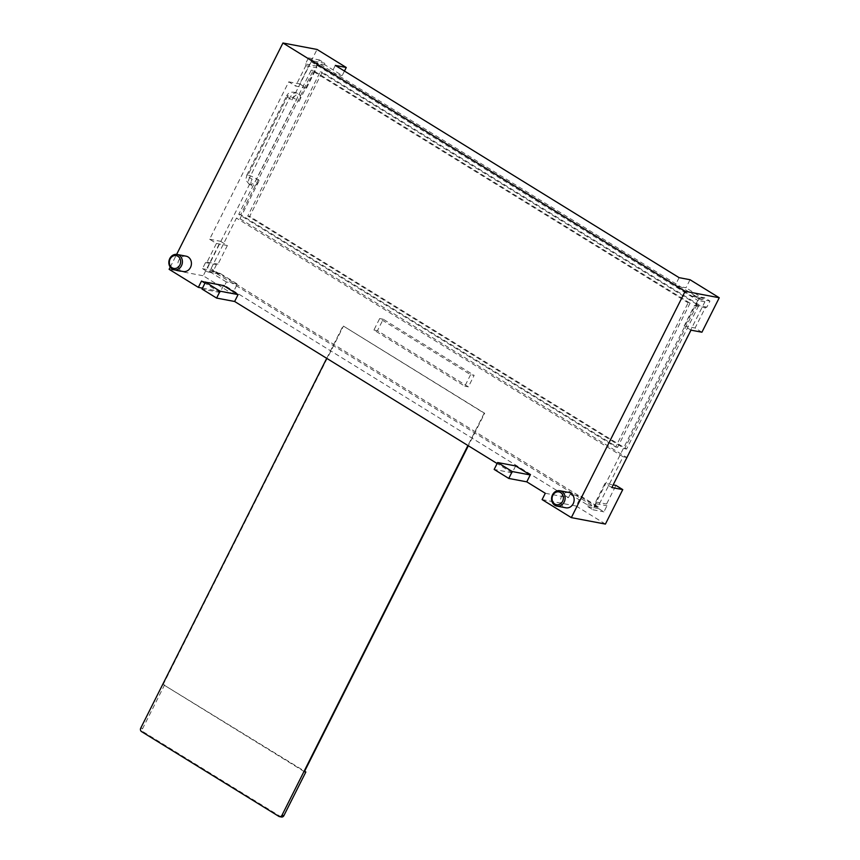 <?xml version="1.0" encoding="UTF-8"?>
<svg xmlns="http://www.w3.org/2000/svg" width="860" height="860" viewBox="0 0 860 860"><rect width="100%" height="100%" fill="white"/><g stroke="black" fill="none" stroke-linecap="round" stroke-linejoin="round"><path stroke-width="0.64" stroke-dasharray="4.3 3.22" d="M223.482 285.574L220.02 292.464L204.97 283.166M170.215 267.159L176.633 254.399M515.645 465.937L512.173 472.828L497.123 463.54M186.093 256.173A7.815 6.751 -79.3 0 0 178.321 261.386A7.815 6.751 -79.3 0 0 181.17 270.739A7.815 6.751 -79.3 0 0 183.191 271.524M568.815 492.447A7.815 6.751 -79.3 0 0 561.042 497.66A7.815 6.751 -79.3 0 0 563.902 507.024A7.815 6.751 -79.3 0 0 565.912 507.808M220.02 292.464L202.003 289.057M512.173 472.828L494.167 469.42M545.294 493.274L568.449 497.65L224.675 285.423L226.406 281.973L237.349 284.047L232.436 293.808L203.218 275.77L220.558 241.305L227.373 245.519L218.01 264.138L216.451 264.686L213.398 270.76L218.548 273.942L220.106 273.394L237.349 284.047M201.519 281.037L224.675 285.423M542.112 499.596L576.211 506.046L581.124 496.274L598.366 506.927L598.754 508.668L603.913 511.85L606.966 505.777L606.579 504.024L615.943 485.406M568.449 497.65L570.18 494.21L581.124 496.274M605.418 524.073L576.211 506.046M570.18 494.21L587.423 504.852L587.821 506.604L592.981 509.786L596.034 503.702L595.636 501.96L604.999 483.331L613.159 484.879M611.825 487.545L604.999 483.331M690.978 330.154L684.162 325.94L694.396 305.601L695.944 305.053L699.008 298.979L693.848 295.797L692.3 296.334L675.057 285.692L685.99 287.767L690.032 279.726M679.099 277.651L675.057 285.692M335.325 65.414L331.283 73.455L314.04 62.812L313.642 61.06L308.482 57.878L305.429 63.962L305.827 65.715L295.593 86.054L306.525 88.129L299.71 83.915L317.05 49.45M226.406 281.973L209.163 271.33L207.615 271.878L202.455 268.696L205.518 262.612L207.066 262.063L216.43 243.445L209.614 239.241L288.777 81.85L295.593 86.054M587.423 504.852L598.366 506.927M344.462 71.057L342.215 75.529L324.973 64.887L324.575 63.135L319.425 59.953L316.362 66.026L316.76 67.779L306.525 88.129M701.921 332.218L695.095 328.015L705.329 307.676L706.877 307.127L709.941 301.043L704.781 297.861L703.233 298.409L685.99 287.767M595.636 501.96L606.579 504.024M596.034 503.702L606.966 505.777M592.981 509.786L603.913 511.85M587.821 506.604L598.754 508.668M202.465 288.143L232.436 293.808M209.163 271.33L220.106 273.394M207.615 271.878L218.548 273.942M202.455 268.696L213.398 270.76M205.518 262.612L216.451 264.686M207.066 262.063L218.01 264.138M216.43 243.445L227.373 245.519M209.614 239.241L220.558 241.305M288.777 81.85L299.71 83.915M169.119 269.32L203.218 275.77M305.827 65.715L316.76 67.779M305.429 63.962L316.362 66.026M308.482 57.878L319.425 59.953M313.642 61.06L324.575 63.135M314.04 62.812L324.973 64.887M331.283 73.455L342.215 75.529M684.162 325.94L695.095 328.015M694.396 305.601L705.329 307.676M695.944 305.053L706.877 307.127M699.008 298.979L709.941 301.043M693.848 295.797L704.781 297.861M692.3 296.334L703.233 298.409M239.994 218.752L259.204 180.557A7.159 3.418 -58.3 0 1 251.905 185.975A7.159 3.418 -58.3 0 1 252.13 179.213L249.594 177.654L289.465 98.384A7.159 3.418 -58.3 0 1 296.764 92.955A7.159 3.418 -58.3 0 1 296.539 99.717L256.667 178.987A7.159 3.418 -58.3 0 1 249.368 184.416A7.159 3.418 -58.3 0 1 249.594 177.654A7.03 1.107 26.7 0 1 246.788 175.15L286.66 95.879A7.03 1.107 26.7 0 0 289.465 98.384L291.991 99.943A7.159 3.418 -58.3 0 1 299.302 94.525A7.159 3.418 -58.3 0 1 299.076 101.286L318.286 63.081L704.91 301.774L626.617 457.445L239.994 218.752L236.457 218.085L211.033 268.632L207.496 267.965L252.13 179.213M697.148 304.515L624.639 448.694L247.755 216.01L320.264 71.831L697.148 304.515L699.083 304.881L626.564 449.06L249.679 216.376L322.199 72.197L699.083 304.881M291.991 99.943L311.212 61.748L318.286 63.081M704.91 301.774L697.825 300.43L594.109 506.647L207.496 267.965M311.212 61.748L697.825 300.43M594.109 506.647L597.657 507.325L623.081 456.767L626.617 457.445M623.081 456.767L236.457 218.085M597.657 507.325L211.033 268.632M470.603 374.68L464.819 386.172L373.906 330.046L379.679 318.555L470.603 374.68L474.15 375.358L468.377 386.849L377.454 330.713L383.238 319.221L474.15 375.358M690.075 303.171L617.555 447.35L240.671 214.677L313.19 70.498L690.075 303.171L688.14 302.806L615.631 446.985L238.747 214.312L311.255 70.133L688.14 302.806M617.555 447.35L615.631 446.985M240.671 214.677L238.747 214.312M313.19 70.498L311.255 70.133M464.819 386.172L468.377 386.849M379.679 318.555L383.238 319.221M373.906 330.046L377.454 330.713M624.639 448.694L626.564 449.06M320.264 71.831L322.199 72.197M247.755 216.01L249.679 216.376M304.397 771.71L163.185 684.538L343.462 326.101L484.674 413.273L468.334 445.76M163.185 684.538L304.633 771.237M281.457 817A2.601 2.247 100.7 0 1 280.79 816.742L143.47 731.967A2.601 2.247 100.7 0 1 142.674 728.463L164.636 684.807M343.462 326.101L484.191 413.187L467.926 445.512M326.725 358.34L342.979 326.004M259.204 180.557L256.667 178.987A7.03 1.107 -153.3 0 0 247.938 175.085L287.81 95.815A7.03 1.107 -153.3 0 1 296.539 99.717L299.076 101.286M287.81 95.815L247.938 175.085M287.681 95.793A7.03 1.107 26.7 0 0 286.66 95.879C288.39 92.278 291.766 91.3 296.764 92.955L299.302 94.525M247.809 175.064A7.03 1.107 26.7 0 0 246.788 175.15C246.218 180.267 243.939 177.912 249.368 184.416L251.905 185.975M142.674 728.463L140.75 728.097M143.47 731.967L141.545 731.602M280.79 816.742L278.855 816.376"/><path stroke-width="1.29" d="M204.97 283.166L201.519 281.037L198.338 287.358L169.119 269.32L170.215 267.159M176.633 254.399L282.951 43L685.151 291.303L571.33 517.623L542.112 499.596L545.294 493.274L526.782 481.847L530.255 474.956L515.645 465.937L497.628 462.529L494.167 469.42L508.776 478.44L512.237 471.549L497.628 462.529M497.123 463.54L234.629 301.484L238.091 294.593L223.482 285.574L205.475 282.166L202.003 289.057L216.612 298.076L220.085 291.185L205.475 282.166M174.182 269.814L183.191 271.524A7.815 6.751 -79.3 0 0 190.963 266.31A7.815 6.751 -79.3 0 0 188.103 256.957A7.815 6.751 -79.3 0 0 186.093 256.173L177.085 254.463A7.815 6.751 -79.3 0 0 169.312 259.677A7.815 6.751 -79.3 0 0 172.161 269.029A7.815 6.751 -79.3 0 0 174.182 269.814A7.815 6.751 -79.3 0 0 181.954 264.6A7.815 6.751 -79.3 0 0 179.095 255.248A7.815 6.751 -79.3 0 0 177.085 254.463M556.904 506.099L565.912 507.808A7.815 6.751 -79.3 0 0 573.684 502.595A7.815 6.751 -79.3 0 0 570.836 493.231A7.815 6.751 -79.3 0 0 568.815 492.447L559.817 490.748A7.815 6.751 -79.3 0 0 552.034 495.962A7.815 6.751 -79.3 0 0 554.893 505.315A7.815 6.751 -79.3 0 0 556.904 506.099A7.815 6.751 -79.3 0 0 564.676 500.885A7.815 6.751 -79.3 0 0 561.827 491.533A7.815 6.751 -79.3 0 0 559.817 490.748M172.097 267.761A6.514 5.633 -79.3 0 0 179.858 265.03A6.514 5.633 -79.3 0 0 177.88 256.28A6.514 5.633 -79.3 0 0 170.119 259.01A6.514 5.633 -79.3 0 0 172.097 267.761M554.829 504.046A6.514 5.633 -79.3 0 0 562.591 501.305A6.514 5.633 -79.3 0 0 560.602 492.554A6.514 5.633 -79.3 0 0 552.851 495.296A6.514 5.633 -79.3 0 0 554.829 504.046M238.091 294.593L220.085 291.185M234.629 301.484L216.612 298.076M526.782 481.847L508.776 478.44M530.255 474.956L512.237 471.549M571.33 517.623L605.418 524.073L622.758 489.609L611.825 487.545L690.978 330.154L701.921 332.218L719.25 297.754L685.151 291.303M282.951 43L317.05 49.45L346.257 67.489L335.325 65.414L679.099 277.651L690.032 279.726L719.25 297.754M613.159 484.879L615.943 485.406L622.758 489.609M346.257 67.489L344.462 71.057M198.338 287.358L202.465 288.143M468.334 445.76L304.397 771.71L305.848 771.99L283.886 815.645A2.601 2.247 100.7 0 1 281.457 817L279.532 816.634A2.601 2.247 -79.3 0 0 281.962 815.28L467.926 445.512M304.633 771.237L305.848 771.99M279.532 816.634A2.601 2.247 -79.3 0 1 278.855 816.376L141.545 731.602A2.601 2.247 -79.3 0 1 140.75 728.097L326.725 358.34M283.886 815.645L281.962 815.28"/></g></svg>
